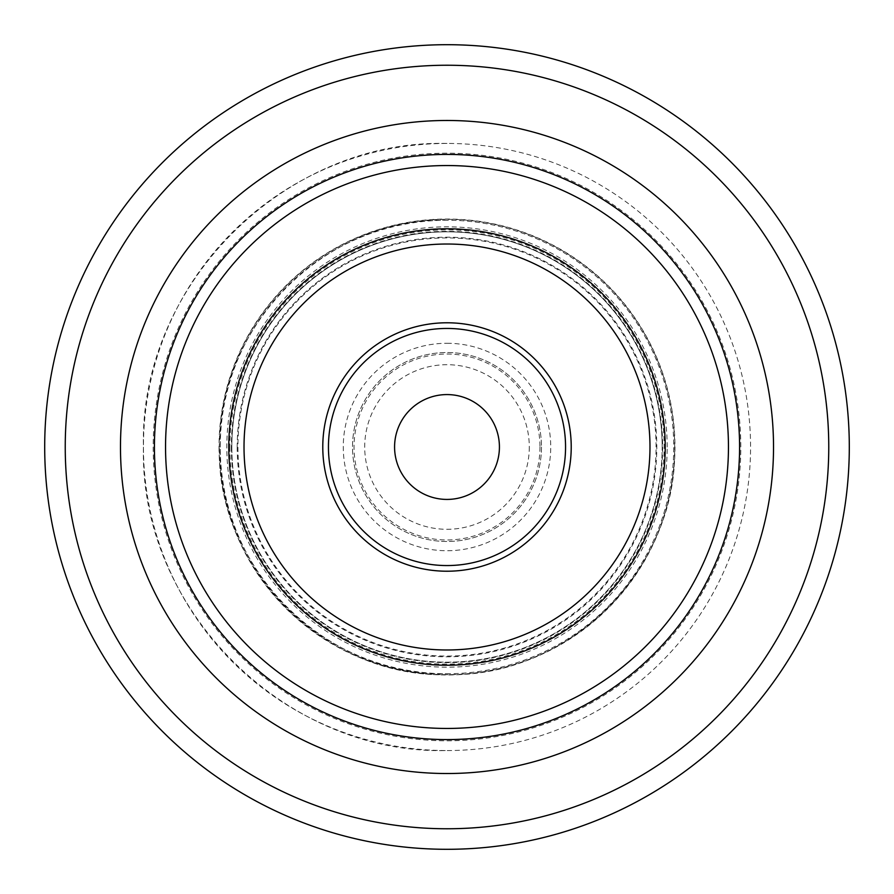 <?xml version="1.0" encoding="UTF-8"?>
<svg xmlns="http://www.w3.org/2000/svg" width="894" height="894" viewBox="0 0 894 894"><rect width="100%" height="100%" fill="white"/><g stroke="black" fill="none" stroke-linecap="round" stroke-linejoin="round"><path stroke-width="0.67" stroke-dasharray="4.47 3.35" d="M231.356 447A215.644 215.644 0 0 0 447 662.644A215.644 215.644 0 0 0 662.644 447A215.644 215.644 0 0 0 447 231.356A215.644 215.644 0 0 0 231.356 447M231.825 447A215.175 215.175 0 0 0 447 662.175A215.175 215.175 0 0 0 662.175 447A215.175 215.175 0 0 0 447 231.825A215.175 215.175 0 0 0 231.825 447A215.175 215.175 0 0 0 447 662.175A215.175 215.175 0 0 0 662.175 447A215.175 215.175 0 0 0 447 231.825A215.175 215.175 0 0 0 231.825 447A215.175 215.175 0 0 1 447 231.825A215.175 215.175 0 0 1 662.175 447A215.175 215.175 0 0 0 447 231.825A215.175 215.175 0 0 0 231.825 447M44.7 447A402.3 402.3 0 0 0 447 849.3A402.3 402.3 0 0 0 849.3 447A402.3 402.3 0 0 0 447 44.7A402.3 402.3 0 0 0 44.7 447A402.3 402.3 0 0 0 447 849.3A402.3 402.3 0 0 0 849.3 447A402.3 402.3 0 0 0 447 44.7A402.3 402.3 0 0 0 44.7 447A402.3 402.3 0 0 0 447 849.3A402.3 402.3 0 0 0 849.3 447A402.3 402.3 0 0 0 447 44.7A402.3 402.3 0 0 0 44.7 447M153.198 447A293.802 293.802 0 0 0 447 740.802A293.802 293.802 0 0 0 740.802 447A293.802 293.802 0 0 0 447 153.198A293.802 293.802 0 0 0 153.198 447A293.802 293.802 0 0 0 447 740.802A293.802 293.802 0 0 0 740.802 447A293.802 293.802 0 0 0 447 153.198A293.802 293.802 0 0 0 153.198 447M739.584 447A292.584 292.584 0 0 0 447 154.416A292.584 292.584 0 0 0 154.416 447A292.584 292.584 0 0 0 447 739.584A292.584 292.584 0 0 0 739.584 447M447 143.442C284.795 139.263 139.263 284.795 143.442 447C139.263 609.205 284.795 754.737 447 750.558A303.558 303.558 0 0 0 750.558 447A303.558 303.558 0 0 0 447 143.442A303.558 303.558 0 0 0 143.442 447A303.558 303.558 0 0 0 447 750.558M665.214 447A218.214 218.214 0 0 0 447 228.786A218.214 218.214 0 0 0 228.786 447A218.214 218.214 0 0 0 447 665.214A218.214 218.214 0 0 0 665.214 447M237.201 447A209.799 209.799 0 0 0 447 656.799A209.799 209.799 0 0 0 656.799 447A209.799 209.799 0 0 0 447 237.201A209.799 209.799 0 0 0 237.201 447M447 220.248C325.841 217.119 217.119 325.841 220.248 447C217.119 568.159 325.841 676.881 447 673.752A226.752 226.752 0 0 0 673.752 447A226.752 226.752 0 0 0 447 220.248A226.752 226.752 0 0 0 220.248 447A226.752 226.752 0 0 0 447 673.752M541.485 447A94.485 94.485 0 0 1 447 541.485A94.485 94.485 0 0 1 352.515 447A94.485 94.485 0 0 1 447 352.515A94.485 94.485 0 0 1 541.485 447A94.485 94.485 0 0 1 447 541.485A94.485 94.485 0 0 1 352.515 447A94.485 94.485 0 0 1 447 352.515A94.485 94.485 0 0 1 541.485 447A94.485 94.485 0 0 0 447 352.515A94.485 94.485 0 0 0 352.515 447M539.965 447A92.965 92.965 0 0 1 447 539.965A92.965 92.965 0 0 1 354.035 447A92.965 92.965 0 0 1 447 354.035A92.965 92.965 0 0 1 539.965 447M394.578 447A52.422 52.422 0 0 1 447 394.578A52.422 52.422 0 0 1 499.422 447A52.422 52.422 0 0 1 447 499.422A52.422 52.422 0 0 1 394.578 447M447 343.274A103.726 103.726 0 0 1 550.726 447A103.726 103.726 0 0 1 447 550.726A103.726 103.726 0 0 1 343.274 447A103.726 103.726 0 0 1 447 343.274M447 674.668C325.349 677.797 216.203 568.651 219.332 447A227.668 227.668 0 0 0 447 674.668A227.668 227.668 0 0 0 674.668 447C677.797 568.651 568.651 677.797 447 674.668M229.87 447A217.13 217.13 0 0 0 447 664.13A217.13 217.13 0 0 0 664.13 447A217.13 217.13 0 0 0 447 229.87A217.13 217.13 0 0 0 229.87 447M667.181 447A220.181 220.181 0 0 0 447 226.819A220.181 220.181 0 0 0 226.819 447A220.181 220.181 0 0 0 447 667.181A220.181 220.181 0 0 0 667.181 447M219.03 447A227.97 227.97 0 0 0 447 674.97A227.97 227.97 0 0 0 674.97 447A227.97 227.97 0 0 0 447 219.03A227.97 227.97 0 0 0 219.03 447M120.478 447A326.522 326.522 0 0 0 447 773.522A326.522 326.522 0 0 0 773.522 447A326.522 326.522 0 0 0 447 120.478A326.522 326.522 0 0 0 120.478 447M65.24 447A381.76 381.76 0 0 0 447 828.76A381.76 381.76 0 0 0 828.76 447A381.76 381.76 0 0 0 447 65.24A381.76 381.76 0 0 0 65.24 447M656.073 447A209.073 209.073 0 0 0 447 237.927A209.073 209.073 0 0 0 237.927 447A209.073 209.073 0 0 0 447 656.073A209.073 209.073 0 0 0 656.073 447M529.293 447A82.293 82.293 0 0 1 447 529.293A82.293 82.293 0 0 1 364.707 447A82.293 82.293 0 0 1 447 364.707A82.293 82.293 0 0 1 529.293 447M674.668 447A227.668 227.668 0 0 0 447 219.332A227.668 227.668 0 0 0 219.332 447"/><path stroke-width="1.34" d="M44.7 447A402.3 402.3 0 0 0 447 849.3A402.3 402.3 0 0 0 849.3 447A402.3 402.3 0 0 0 447 44.7A402.3 402.3 0 0 0 44.7 447M739.584 447A292.584 292.584 0 0 0 447 154.416A292.584 292.584 0 0 0 154.416 447A292.584 292.584 0 0 0 447 739.584A292.584 292.584 0 0 0 739.584 447M728.454 447A281.454 281.454 0 0 0 447 165.546A281.454 281.454 0 0 0 165.546 447A281.454 281.454 0 0 0 447 728.454A281.454 281.454 0 0 0 728.454 447M665.214 447A218.214 218.214 0 0 0 447 228.786A218.214 218.214 0 0 0 228.786 447A218.214 218.214 0 0 0 447 665.214A218.214 218.214 0 0 0 665.214 447M649.983 447A202.983 202.983 0 0 0 447 244.017A202.983 202.983 0 0 0 244.017 447A202.983 202.983 0 0 0 447 649.983A202.983 202.983 0 0 0 649.983 447M499.422 447A52.422 52.422 0 0 1 447 499.422A52.422 52.422 0 0 1 394.578 447A52.422 52.422 0 0 1 447 394.578A52.422 52.422 0 0 1 499.422 447A52.422 52.422 0 0 0 447 394.578A52.422 52.422 0 0 0 394.578 447M565.556 447A118.556 118.556 0 0 1 447 565.556A118.556 118.556 0 0 1 328.444 447A118.556 118.556 0 0 1 447 328.444A118.556 118.556 0 0 1 565.556 447M447 571.221A124.221 124.221 0 0 1 322.779 447A124.221 124.221 0 0 1 447 322.779A124.221 124.221 0 0 1 571.221 447A124.221 124.221 0 0 1 447 571.221M65.24 447A381.76 381.76 0 0 0 447 828.76A381.76 381.76 0 0 0 828.76 447A381.76 381.76 0 0 0 447 65.24A381.76 381.76 0 0 0 65.24 447M120.478 447A326.522 326.522 0 0 0 447 773.522A326.522 326.522 0 0 0 773.522 447A326.522 326.522 0 0 0 447 120.478A326.522 326.522 0 0 0 120.478 447"/></g></svg>
